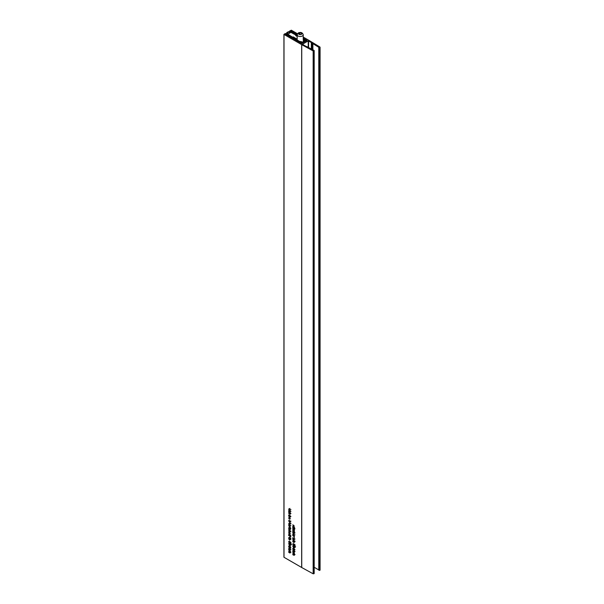 <?xml version="1.0" encoding="UTF-8"?>
<svg xmlns="http://www.w3.org/2000/svg" width="604" height="604" viewBox="0 0 604 604"><rect width="100%" height="100%" fill="white"/><g stroke="black" fill="none" stroke-linecap="round" stroke-linejoin="round"><path stroke-width="0.91" d="M285.926 33.922L285.284 33.484L284.008 34.443L301.66 44.628A4.515 2.605 0 0 0 301.736 44.673L313.159 50.947L314.057 50.426L307.277 46.87A4.515 2.605 0 0 0 306.764 46.621L305.828 46.229A4.515 2.605 180 0 1 305.322 45.98L302.453 44.281L308.206 40.891L311.332 42.506A4.515 2.605 180 0 1 311.77 42.801L312.442 43.337A4.515 2.605 0 0 0 312.88 43.639L312.88 50.049M293.718 525.744L294.39 527.254L293.778 526.175L292.759 526.341L293.582 525.82L292.759 524.831L294.095 525.601M303.223 38.158L307.126 40.415L301.698 43.548L287.519 35.364L285.058 34.496M288.682 511.777L289.112 510.312L289.709 511.913L289.852 510.773L290.343 511.905L289.98 512.418L288.682 511.777L289.135 511.52M289.18 510.357L288.652 510.659L289.112 510.312M289.777 511.95L290.947 511.445M289.376 515.522L288.652 515.944L288.682 515.121L290.917 516.412L290.094 516.269L290.343 516.918L289.52 517.228L288.652 515.944L289.21 515.431M290.343 516.918L289.89 517.016M289.618 521.531L289.173 521.788L288.652 520.754L289.195 520.286L289.142 521.441L289.867 520.708L290.343 521.645L289.882 522.105L289.814 521.041L289.173 521.788L289.686 521.327M289.21 520.429L288.652 520.754L289.195 520.286M289.142 521.441L289.739 521.139M289.98 520.784L289.354 521.146L289.867 520.708M290.343 521.645L289.882 522.105L290.328 521.848M289.852 521.758L290.313 521.388M293.302 548.832L292.759 548.515L293.302 548.5L293.302 547.375L294.963 549.791L293.302 549.157L293.589 548.666L294.39 549.127L293.589 547.949L293.589 548.666M293 544.816L292.729 544.008L293.355 543.57L292.985 544.159L293.506 544.974L293.989 544.74L293.816 543.864L294.963 544.793L294.963 546.016L294.095 544.431L294.246 544.982L293.521 545.321L293.189 544.71M293.363 543.638L292.729 544.008L293.355 543.57M293.385 543.917L292.985 544.159M293.506 544.974L294.178 544.627M294.246 544.982L293.521 545.321L294.246 544.899M294.39 540.988L292.759 539.712L294.39 540.988M293.695 541.954L293.25 542.211L292.729 541.176L293.272 540.708L293.219 541.864L293.944 541.124L294.42 542.067L293.959 542.528L293.891 541.463L293.25 542.211L293.763 541.743M293.287 540.852L292.729 541.176L293.272 540.708M293.219 541.864L293.816 541.562M294.057 541.207L293.438 541.569L293.944 541.124M294.42 542.067L293.959 542.528L294.405 542.271M293.929 542.181L294.39 541.811M292.759 535.182L293.189 533.709L293.786 535.31L293.929 534.17L294.42 535.303L294.057 535.816L292.759 535.182L293.529 535.167L293.204 534.049L293.219 534.933M293.257 533.755L292.729 534.057L293.189 533.709M293.854 535.348L295.024 534.842M293.016 531.46L292.759 529.693L294.163 531.626L294.39 530.735L294.39 532.222L292.985 530.236L293.016 531.46M294.39 529.074L292.759 528.13L293.129 526.839L294.39 527.549L292.985 527.451L294.39 529.074M293.265 526.899L292.729 527.209L293.129 526.839M293.521 527.05L292.985 527.451M294.85 529.006L294.563 528.515L294.85 529.006M290.917 525.155L289.52 525.963L288.652 524.604L289.497 524.227L290.343 525.578L289.52 525.963L290.343 525.578M289.392 524.174L288.652 524.604L289.497 524.227M289.414 527.526L288.674 527.76L290.056 527.662L290.871 528.696L288.908 527.73M289.558 530.848L288.682 530.342L290.313 530.954L289.95 532.252L288.682 531.535L290.086 531.633L289.844 530.682M289.656 531.769L290.282 531.52M290.917 536.797L288.682 535.506L288.652 534.653L289.497 534.359L290.917 536.797M289.316 534.268L288.652 534.653L289.497 534.359M289.512 547.707L288.682 546.892L290.313 547.836L290.343 549.799L288.682 549.406L290.086 549.564L288.682 548.319L290.086 548.477L289.799 547.541M290.343 549.799L289.799 550.055L290.343 549.738M289.693 549.663L290.275 549.459M289.724 548.583L290.267 548.372M288.923 542.46L288.652 541.652L289.278 541.214L288.908 541.803L289.429 542.626L289.912 542.384L289.739 541.509L290.886 542.437L290.886 543.66L290.018 542.075L290.169 542.626L289.444 542.966L289.112 542.354M289.286 541.282L288.652 541.652L289.278 541.214M289.308 541.562L288.908 541.803M289.429 542.626L290.101 542.271M290.169 542.626L289.444 542.966L290.169 542.551M289.414 537.454L288.674 537.688L290.056 537.59L290.871 538.625L288.908 537.658M284.008 34.443L284.008 557.288L301.66 567.481L301.66 44.628M293.589 553.038L292.759 552.222L294.39 553.166L294.42 555.129L292.759 554.744L294.163 554.902L292.759 553.649L294.163 553.808L293.876 552.871M294.42 555.129L293.876 555.386L294.42 555.068M293.771 554.993L294.352 554.789M293.801 553.921L294.344 553.702M290.917 539.251L289.52 540.059L288.652 538.7L289.497 538.33L290.162 538.995L290.343 539.674L289.52 540.059L290.343 539.674M289.392 538.27L288.652 538.7L289.497 538.33M289.369 543.253L288.652 543.66L289.339 543.23L290.917 544.967L290.343 545.367L289.905 544.732L289.331 544.884L288.652 543.66L289.339 543.23M290.917 544.967L290.343 545.367L290.909 545.042M290.048 544.649L289.331 544.884L290.66 544.823L290.026 544.461L290.584 544.106M289.512 550.682L288.682 549.874L290.313 550.818L290.343 552.773L288.682 552.388L290.086 552.547L288.682 551.293L290.086 551.46L289.799 550.516M290.343 552.773L289.799 553.03L290.343 552.713M289.693 552.637L290.275 552.433M289.724 551.565L290.267 551.346M289.225 546.477L288.682 546.159L289.225 546.144L289.225 545.019L290.886 547.435L289.225 546.809L289.512 546.31L290.313 546.771L289.512 545.593L289.512 546.31M289.693 532.501L288.908 532.924L289.135 533.876L288.652 532.773L289.482 532.366L290.343 533.732L289.497 534.095L289.422 532.66L288.908 532.924M289.422 532.328L288.652 532.773L289.482 532.366M290.343 533.732L289.807 533.913M289.693 528.53L288.908 528.953L289.135 529.904L288.652 528.802L289.482 528.394L290.343 529.761L289.497 530.123L289.422 528.689L288.908 528.953M289.422 528.357L288.652 528.802L289.482 528.394M290.343 529.761L289.807 529.942M289.55 526.673L288.682 525.842L290.313 526.786L290.267 527.753L289.837 526.507M289.558 522.709L290.917 523.494L290.101 523.026L290.343 523.713L289.709 523.993L288.682 523.396L290.086 523.494L289.844 522.543M290.343 523.713L289.709 523.993L290.335 523.63M289.693 523.653L290.282 523.381M294.85 528.379L294.563 527.881L294.85 528.379M293.627 529.429L292.759 528.598L294.39 529.534L294.344 530.501L293.914 529.263M293.453 531.973L292.729 532.396L292.759 531.573L294.994 532.864L294.171 532.72L294.42 533.37L293.597 533.679L292.729 532.396L293.287 531.882M294.42 533.37L293.967 533.468M293.627 536.375L292.759 535.544L294.39 536.488L294.344 537.454L293.914 536.209M294.994 541.335L294.707 540.837L294.994 541.335M293.453 538.126L292.729 538.549L292.759 537.726L294.994 539.017L294.171 538.874L294.42 539.523L293.597 539.833L292.729 538.549L293.287 538.036M294.42 539.523L293.967 539.621M292.729 546.016L293.416 545.586L294.994 547.322L294.42 547.722L293.982 547.088L293.408 547.239L292.729 546.016L293.416 545.586L292.729 546.016M294.994 547.322L294.42 547.722L294.994 547.398M294.125 547.005L293.408 547.239L294.103 546.831M293.589 550.055L292.759 549.247L294.39 550.191L294.42 552.147L292.759 551.762L294.163 551.92L292.759 550.667L294.163 550.833L293.876 549.897M294.42 552.147L293.876 552.403L294.42 552.094M293.771 552.011L294.352 551.814M293.801 550.939L294.344 550.727M289.693 517.613L288.908 518.036L289.135 518.979L288.652 517.877L289.482 517.469L290.343 518.836L289.422 519.161L289.422 517.771L288.908 518.036M289.422 517.439L288.652 517.877L289.482 517.469M290.343 518.836L289.807 519.025M289.558 512.977L288.682 512.471L290.313 513.09L289.95 514.381L288.682 513.664L290.086 513.77L289.844 512.819M289.656 513.898L290.282 513.657M289.761 508.923L288.908 509.24L289.256 510.221L288.652 509.104L289.49 508.742L290.343 510.078L289.829 510.523L290.086 509.935L289.497 509.074L288.908 509.24M289.384 508.681L288.652 509.104L289.49 508.742M290.343 510.078L289.829 510.523L290.335 510.229M289.799 510.176L290.313 509.799M301.736 44.673L301.736 567.526L313.159 573.8L314.057 573.271M303.223 37.055L309.006 40.392A4.515 2.605 0 0 1 309.082 40.438L319.946 47.029L319.675 47.55L318.904 47.361L312.88 43.639M318.784 47.104L318.784 569.957L314.186 567.254M318.912 47.399L318.904 570.214L319.675 570.395L319.946 569.882M297.462 33.726L291.354 30.2L289.641 31.008L291.445 30.812L297.176 34.67M285.926 33.847L285.058 34.345M290.599 538.134L290.056 538.451M289.248 537.356L288.674 537.688M294.027 525.563L293.582 525.82M293.718 525.79L292.759 526.341M289.799 546.477L289.225 546.809M289.067 535.28L288.682 535.506M290.335 531.731L289.678 532.109M290.599 528.206L290.056 528.523M289.248 527.428L288.674 527.76M293.876 548.832L293.302 549.157M290.335 513.868L289.678 514.246M289.761 538.504L288.908 538.851L289.505 539.719L290.086 539.531L289.497 538.655L288.908 538.851M289.505 539.719L290.313 539.395M289.761 524.408L288.908 524.755L289.505 525.623L290.086 525.427L289.497 524.559L288.908 524.755M289.505 525.623L290.313 525.299M289.754 534.532L288.908 534.834L289.475 535.635L290.086 535.499L289.497 534.683L288.908 534.834M289.475 535.635L290.313 535.37M289.505 515.929L288.908 516.058L289.497 516.888L290.086 516.752L289.792 515.763M289.475 515.582L288.908 516.058M289.497 516.888L290.29 516.631M293.582 538.534L292.985 538.662L293.574 539.493L294.163 539.357L293.869 538.368M293.552 538.187L292.985 538.662M293.574 539.493L294.367 539.236M293.582 532.381L292.985 532.509L293.574 533.332L294.163 533.204L293.869 532.215M293.552 532.033L292.985 532.509M293.574 533.332L294.367 533.083M293.665 545.782L292.985 546.167L293.408 546.907L293.846 546.658L293.423 545.918L292.985 546.167M293.408 546.907L294.473 546.295M289.588 543.426L288.908 543.811L289.331 544.551L289.769 544.302L289.346 543.562L288.908 543.811M289.331 544.551L290.388 543.94M289.686 517.915L289.95 519.01L289.897 517.794M290.343 518.783L289.95 519.01M289.686 532.811L289.95 533.898L289.897 532.683M290.343 533.672L289.95 533.898M289.686 528.84L289.95 529.927L289.897 528.711M290.343 529.7L289.95 529.927M293.431 533.921L292.985 534.283M289.452 511.762L289.127 510.652L289.142 511.535L289.656 511.648M289.354 510.523L288.908 510.886M294.661 546.461L294.103 546.816L294.412 547.39L294.737 547.171L294.103 546.816M294.412 547.39L294.963 547.043M290.335 545.034L290.886 544.687M303.442 40L303.918 39.509L303.223 39.086L304.137 39.6L303.329 40.06L304.416 40.03L304.416 40.981M303.835 40.355L303.835 41.314M304.416 40.03L305.239 40.506L301.857 42.461L301.026 41.978L301.6 41.646L301.6 42.31M301.6 41.646L300.286 41.819L286.205 33.756L285.571 34.79M285.571 34.126L301.351 43.163L302.242 43.163L306.643 40.468L303.223 38.324M297.168 34.806L290.811 31.106L290.169 31.982M290.169 31.468L297.168 35.545M303.329 40.06L303.329 41.616M298.686 33.416L299.093 34.285L300.603 34.519L301.706 33.884L301.305 33.009L299.795 32.775L298.686 33.416M299.795 34.398L299.795 32.775M301.305 34.118L301.305 33.009M287.194 33.19A2.945 1.699 0 0 1 289.188 32.042L290.328 32.722L288.38 33.847L287.194 33.296M297.168 36.421L295.673 35.553M295.673 35.447L297.168 36.248M297.168 35.749L289.98 31.876A1.351 0.785 0 0 0 288.304 31.808A5.013 2.892 0 0 0 286.802 32.676A1.351 0.785 0 0 0 286.56 33.122A1.351 0.785 0 0 0 286.908 33.643L286.908 34.156M286.908 33.643L297.319 40.121M300.528 41.427L300.082 41.706M297.168 39.464L293.189 36.995M293.189 36.882L297.168 39.184M289.188 32.042L289.188 33.379M313.159 50.947L313.159 573.8M313.793 50.947L313.793 573.792M314.057 50.796L314.057 573.641M308.206 47.399L308.206 40.891M308.591 40.898L308.591 47.618M311.332 49.166L311.332 42.506M311.77 42.801L311.77 49.415M312.442 49.8L312.442 43.337M319.675 47.55L319.675 570.395M319.939 47.399L319.939 570.244M290.079 31.929L290.079 31.31M289.693 31.083L289.693 31.763M291.196 31.325L291.196 30.812M291.445 30.812L291.445 31.476M294.42 535.34L293.816 535.695M290.343 511.943L289.739 512.29M299.018 32.963A1.669 0.966 0 0 0 299.018 34.33A1.669 0.966 0 0 0 301.381 34.33A1.669 0.966 0 0 0 301.381 32.963A1.669 0.966 0 0 0 299.018 32.963M302.34 35.991A3.028 1.744 180 0 1 299.04 36.368A3.028 1.744 180 0 1 297.168 34.753L298.338 32.895C300.852 31.936 302.483 32.556 303.223 34.753A3.028 1.744 180 0 1 302.34 35.991M314.186 50.608L314.186 573.46M318.904 47.361L318.904 570.214M320.075 47.21L320.075 570.063M283.925 34.33L283.925 557.182M289.641 31.008L289.641 31.748M294.08 555.084L295.039 554.532M288.946 537.552L289.905 537.001M289.799 542.686L290.758 542.135M290.003 552.736L290.962 552.177M290.003 549.753L290.962 549.202M289.044 532.615L290.003 532.056M289.995 531.86L290.954 531.309M289.044 528.643L290.003 528.085M288.946 527.632L289.905 527.073M289.995 523.721L290.954 523.162M293.076 527.232L294.027 526.68M294.08 542.181L295.039 541.629M293.31 541.871L294.269 541.32M293.876 545.042L294.835 544.491M294.08 552.109L295.039 551.558M290.003 521.758L290.962 521.207M289.233 521.448L290.192 520.897M289.044 517.719L290.003 517.167M289.995 513.989L290.954 513.438M289.029 508.968L289.98 508.417M289.988 510.169L290.947 509.617M289.037 538.564L289.988 538.013M289.037 524.468L289.988 523.917M289.973 535.74L290.932 535.189M289.029 534.593L289.98 534.034M289.973 516.986L290.932 516.435M289.014 515.816L289.973 515.265M294.05 539.591L295.009 539.04M293.091 538.421L294.05 537.87M294.05 533.438L295.009 532.887M293.091 532.267L294.05 531.716M293.733 546.945L294.692 546.394M293.106 545.865L294.065 545.314M289.656 544.597L290.607 544.038M289.029 543.509L289.988 542.958M293.068 534.034L294.027 533.483M288.991 510.637L289.95 510.086M294.646 547.413L295.605 546.862M294.193 546.567L295.152 546.016M290.569 545.057L291.528 544.506M290.116 544.212L291.075 543.66M297.168 40L297.168 34.753M303.223 39.607L303.223 34.753M286.56 33.122L286.56 33.96"/></g></svg>
